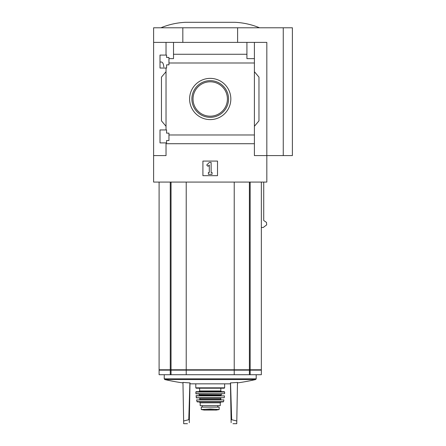 <?xml version="1.0" encoding="UTF-8"?>
<svg xmlns="http://www.w3.org/2000/svg" width="446" height="446" viewBox="0 0 446 446"><rect width="100%" height="100%" fill="white"/><g stroke="black" fill="none" stroke-linecap="round" stroke-linejoin="round"><path stroke-width="0.67" d="M163.805 67.034C163.531 63.889 162.734 62.217 161.419 62.016L160.002 62.016M160.002 142.904L160.002 129.942L166.575 129.942L166.575 133.137L168.95 133.137L168.95 140.529L166.575 140.529L166.575 142.904L160.002 142.904M160.002 68.043L160.002 55.075L166.575 55.075L166.575 57.45L168.95 57.45L168.95 64.843L166.575 64.843L166.575 68.043L160.002 68.043M166.029 68.043L166.029 129.942M166.029 55.075L166.029 42.387L153.614 42.387L153.614 27.78L292.386 27.78L292.386 155.593L283.255 155.593L283.255 27.78M189.606 98.99A20.611 20.611 0 0 1 220.525 81.139A20.611 20.611 0 0 1 220.525 116.841A20.611 20.611 0 0 1 189.606 98.99M166.029 142.904L166.029 155.593L153.614 155.593L153.614 182.074L266.825 182.074L266.825 155.593L254.404 155.593L254.404 134.976L168.95 134.976M254.404 134.976L254.404 63.003L168.95 63.003M153.614 155.593L153.614 42.387M254.404 63.003L254.404 58.638L246.922 58.638L246.922 54.267L173.516 54.267L173.516 58.638L168.95 58.638M246.922 54.267L246.922 42.387L166.029 42.387M254.404 143.712L166.029 143.712M170.266 370.147L170.266 374.707L159.094 374.707L159.094 370.147L186.216 370.147L186.216 374.707L261.345 374.707L261.345 370.147L250.167 370.147L250.167 374.707M170.266 374.707L186.216 374.707M186.216 370.147L234.222 370.147L234.222 374.707M234.222 370.147L250.167 370.147M159.094 182.074L159.094 369.779L261.345 369.779L261.345 182.074M263.725 182.074L263.725 220.508L266.479 222.409L266.686 224.862L263.246 227.482L261.345 227.482M283.255 155.593L266.825 155.593L266.825 42.387L246.922 42.387M173.516 42.387L173.516 54.267M254.404 42.387L254.404 58.638M166.029 126.29L161.463 120.849L161.463 77.13L166.029 71.694M254.404 71.694L258.97 77.13L258.97 120.849L254.404 126.29M202.913 175.679L202.913 161.073L217.52 161.073L217.52 175.679L202.913 175.679M182.827 42.387L182.827 27.78M237.606 42.387L237.606 27.78M206.721 165.026L209.308 162.444L211.131 162.444L211.131 172.485L212.045 172.485L212.045 174.314L208.394 174.314L208.394 172.485L209.308 172.485L209.308 165.026L208.014 166.313L206.721 165.026M259.522 27.78C251.622 24.519 243.405 22.696 234.869 22.3L185.569 22.3C177.034 22.696 168.817 24.519 160.917 27.78M186.216 182.074L186.216 369.779M234.222 182.074L234.222 369.779M233.743 369.779L233.743 370.147M186.696 369.779L186.696 370.147M230.459 383.727A200.856 200.856 0 0 1 229.35 383.839L191.089 383.839A200.856 200.856 0 0 1 189.974 383.727M230.554 382.897L231.664 419.703L231.089 419.703L230.448 382.908A199.691 199.663 180 0 0 230.554 382.897A199.184 172.496 90 0 0 237.473 382.395L236.754 423.7L232.985 423.7M187.454 423.7L183.685 423.7L182.96 382.395A199.184 172.496 -90 0 0 189.885 382.897A199.691 199.663 180 0 0 189.99 382.908L189.294 422.697C186.846 424.023 186.846 424.023 189.294 422.697L189.349 419.703L188.775 419.703L189.885 382.897M183.635 420.991L188.775 419.703M231.139 422.697C233.587 424.023 233.587 424.023 231.139 422.697L231.089 419.703M231.664 419.703L236.798 420.991M191.88 98.99A18.336 18.336 0 0 1 219.387 83.107A18.336 18.336 0 0 1 219.387 114.873A18.336 18.336 0 0 1 191.88 98.99M193.023 98.99A17.193 17.193 0 0 1 218.813 84.099A17.193 17.193 0 0 1 218.813 113.881A17.193 17.193 0 0 1 193.023 98.99M219.164 407.103L219.164 409.528L219.164 407.103L201.269 407.103L201.269 409.528L210.217 409.015L214.944 409.283L205.495 409.283M219.164 409.528L214.944 409.283M220.263 402.81L220.263 405.643L200.176 405.643L200.176 402.81L199.262 401.896L221.171 401.896L220.263 402.81L200.176 402.81M224.277 388.204L196.156 388.204L195.794 387.836L224.645 387.836L224.277 388.204M210.217 391.672L221.539 391.672L198.899 391.672L199.63 390.941L220.809 390.941L221.539 391.672M195.794 392.04L224.645 392.04L224.277 391.672L196.162 391.672L195.794 392.04L196.023 393.863L224.6 393.69L195.839 393.69M195.989 395.892L224.45 395.892L196.168 395.691L196.379 397.882L224.243 397.72L196.195 397.72M199.446 397.882L199.808 398.245L220.625 398.245L220.993 399.705L204.742 399.705M196.547 399.923L223.892 399.923L196.547 399.923L197.244 401.896L223.19 401.896L223.546 401.612L196.887 401.612M217.799 407.103L217.799 405.643M171.041 370.147L171.041 374.707M249.392 370.147L249.392 374.707M250.167 182.074L250.167 369.779M170.266 182.074L170.266 369.779M171.041 182.074L171.041 369.779M249.392 182.074L249.392 369.779M249.37 369.779L249.37 370.147M248.612 369.779L248.612 370.147M171.827 369.779L171.827 370.147M171.069 369.779L171.069 370.147M256.194 374.707L256.194 378.838L164.24 378.838L164.808 379.552A200.856 200.856 0 0 0 182.971 382.897M256.194 378.838L255.63 379.552L164.808 379.552M221.902 393.863L220.993 394.777L199.446 394.777L198.531 393.863M220.993 394.777L220.993 395.323L199.446 395.323L199.078 395.691M220.625 399.343L199.808 399.343L199.446 399.705M217.748 407.103L217.748 405.643M219.164 409.556L216.293 410.064L204.145 410.064L201.269 409.556M260.325 369.779L260.325 370.147M160.114 369.779L160.114 370.147M164.24 374.707L164.24 378.838M237.467 382.897A200.856 200.856 0 0 0 255.63 379.552M195.794 383.839L195.794 387.836M224.645 383.839L224.645 387.836M199.63 388.204L199.63 390.941M220.809 388.204L220.809 390.941M224.645 392.04L224.6 393.69M199.446 394.777L199.446 395.323M220.993 395.323L221.355 395.691M224.45 395.892L224.243 397.72M220.625 398.245L220.993 397.882M199.808 398.245L199.808 399.343M223.892 399.923L223.546 401.612M202.255 407.103L202.255 405.643M216.293 410.064L215.97 409.824M204.145 410.064L210.217 410.069"/></g></svg>

